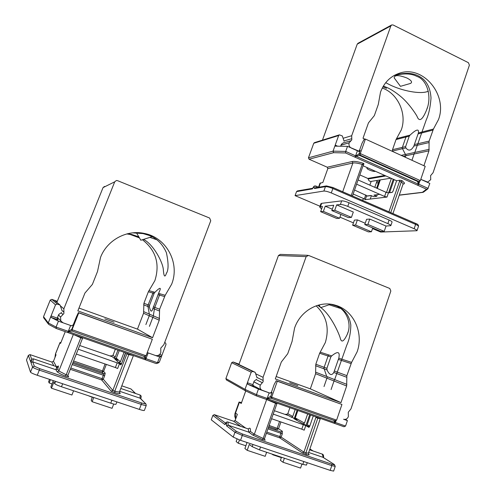 <?xml version="1.0" encoding="UTF-8"?>
<svg xmlns="http://www.w3.org/2000/svg" width="496" height="496" viewBox="0 0 496 496"><rect width="100%" height="100%" fill="white"/><g stroke="black" fill="none" stroke-linecap="round" stroke-linejoin="round"><path stroke-width="0.74" d="M428.352 91.177L427.366 91.58C420.081 94.277 402.56 91.035 389.856 84.835L385.721 82.677M409.863 83.619L410.521 83.427C412.622 82.224 411.444 80.42 406.987 78.027C398.741 74.89 394.463 74.828 394.165 77.847L394.934 78.883M333.87 304.984L331.043 304.271M334.664 379.601L346.747 345.228C349.283 339.797 350.647 333.101 350.833 325.14C349.438 315.487 344.534 309.033 336.114 305.778M331.08 389.546L334.279 380.234M327.162 377.437L324.018 386.551M328.792 354.956L328.278 355.396L323.9 368.038L326.734 376.501M53.283 380.63L50.877 386.868L51.466 388.219L53.934 382.001L54.721 383.656C55.391 384.394 57.635 385.423 61.473 386.756L110.757 403.18C113.9 404.197 115.636 404.544 115.971 404.234L116.87 401.89M146.233 405.486L144.367 410.44C144.069 410.738 142.402 410.397 139.364 409.411L37.256 375.267C33.325 373.903 31.074 372.868 30.498 372.167L26.499 359.991L28.365 355.372L29.989 354.615L31.806 359.451M57.635 366.587C58.596 365.205 58.633 366.023 57.753 369.043L55.998 369.756L32.724 361.888L30.95 362.582L31.781 359.705L30.64 361.727L28.365 355.372M139.364 409.411L141.261 404.395C144.293 405.387 145.954 405.747 146.246 405.461L145.979 404.029L140.046 398.17L119.71 391.294M70.81 368.038L102.04 378.665L103.366 375.243L104.631 375.794L103.304 379.217L101.742 379.986L102.04 378.665L103.304 379.217L112.821 390.408L114.768 391.195C117.75 391.97 119.338 392.162 119.524 391.778L133.374 355.644M115.345 349.24L113.02 355.241L111.488 355.979L110.757 355.725L111.569 356.475L79.701 345.501M78.238 349.203L119.493 363.686L117.633 368.509L115.382 367.542L117.236 362.737M76.322 354.057L115.382 367.542M65.261 331.644L60.58 343.412L59.991 342.556L60.903 342.593M57.294 301.326L51.844 299.361L50.245 300.08L43.543 316.696L43.834 318.004M58.435 321.172L56.073 327.062L56.333 328.513L67.673 332.494L68.281 331.353L71.74 329.363L72.069 330.776L72.701 331.278L144.131 356.432L146.035 355.768L72.069 329.691L78.752 312.858L78.405 312.598L76.527 316.603L73.203 324.961L71.455 325.773L58.435 321.172L51.045 317.384L51.076 315.921L55.527 304.854L57.257 304.067L60.078 305.083L62.155 310.986M57.17 318.872L58.106 319.889L57.263 318.11L58.726 314.47L61.516 312.585M57.269 301.388L54.591 300.421L60.078 305.083M57.263 318.11L51.076 315.921L48.267 322.908L56.073 327.062L68.281 331.353L70.618 325.481M68.541 331.446L72.292 331.043M143.815 356.32L145.508 358.682L145.96 358.67L145.266 359.743L144.906 359.612L145.508 358.682L68.634 331.663L68.095 332.642L56.339 328.513M145.39 356.326L145.712 358.583M125.494 352.799L121.799 363.06M125.717 352.879L121.489 363.859L120.838 364.913L119.493 363.686M49.538 379.378L48.614 381.697L49.16 382.955L52.049 383.916M49.16 382.955L50.462 379.688M51.466 388.219L71.932 395.008L73.588 390.792M92.405 397.067L91.171 400.247L92.132 401.71L112.071 408.326L113.714 404.048M92.132 401.71L93.756 397.513M88.133 395.641L92.306 397.327M48.899 324.527L48.286 323.931L48.267 322.908L43.543 316.696M81.17 337.237L80.829 337.776L73.588 334.571M117.081 358.856L113.64 357.932L115.196 357.182L117.924 350.139M145.266 359.743L155.998 363.512L156.86 363.487L157.48 362.719L159.377 362.03L166.017 344.472L165.652 343.058L164.678 342.513M147.386 352.65L148.155 352.91L145.96 358.67L157.48 362.719L159.65 356.977L161.386 356.463L161.95 355.229L159.687 354.429M164.635 342.624L165.317 342.866M148.155 352.91L159.65 356.977M78.752 312.858L152.328 339.252L78.405 312.598M152.328 339.252L146.035 355.768M159.377 362.03L158.478 362.836M117.013 360.995L117.44 359.879M110.757 355.725L110.552 356.24M119.443 392.348L120.1 393.099C120.714 393.929 119.021 393.83 115.029 392.813L111.141 391.239L112.821 390.408L127.094 353.363M133.405 355.576L128.824 354.621L129.003 354.032M120.788 388.473L140.17 395.045L140.046 398.17L140.554 398.548M135.594 393.489L130.969 388.957L121.799 385.838M60.016 342.637L55.509 353.946L56.036 354.814L53.456 361.293L51.857 362.049L29.989 354.615M103.242 379.359L101.897 379.068M71.467 325.791L73.203 324.961M82.534 338.309L67.952 375.28L82.534 338.309L80.829 337.776L66.204 374.802L67.952 375.28L67.958 376.266L68.696 376.929L67.871 375.571M121.092 364.696L119.976 363.686L121.365 364.169M124.062 352.296L120.392 361.807L118.773 362.595L121.601 363.574M118.773 362.595L114.743 358.937L118.215 359.867M116.988 359.098L118.122 360.115M68.082 332.636L144.894 359.612L68.095 332.642M119.245 350.604L116.318 358.18L120.392 361.807M127.261 233.821L136.313 236.034M143.623 233.56L133.275 232.798M153.338 315.828L154.498 308.202L159.786 294.395M149.408 326.362L153.152 316.578M149.55 315.003L145.886 324.564M153.419 291.902L147.82 305.635L149.327 314.092M148.347 291.76L143.914 303.273L143.561 313.249L137.46 329.121L152.582 337.726L77.847 310.88L84.94 293.043L92.392 284.394L97.514 271.486L100.545 257.337C107.173 239.903 127.038 229.388 144.59 233.492C166.681 237.708 180.184 263.345 171.61 284.276L165.193 295.3L158.559 293.384L159.625 290.972C161.324 287.041 159.755 287.494 154.907 292.33L149.011 290.631L148.347 291.76L154.089 293.458L154.907 292.33M158.559 293.384L152.328 310.031C151.429 312.182 150.455 311.197 149.42 307.067L149.507 305.393L154.089 293.458M152.582 337.726L159.253 320.224L159.625 309.231L165.193 295.3M132.655 232.853L143.053 233.597L148.887 235.327C156.68 238.148 162.521 243.933 166.402 252.675C168.64 263.252 168.615 270.196 166.327 273.494C164.883 277.748 163.891 276.613 163.358 270.084C163.116 262.39 153.097 243.964 143.48 239.401M138.849 236.871L131.545 234.397L127.503 233.759M147.25 352.588L155.304 355.44C157.796 356.035 159.631 355.136 160.809 352.743L160.778 348.093L163.866 344.652L210.757 220.739L209.597 218.029L117.521 180.649L116.362 180.513L114.712 181.821L103.038 187.612L56.879 302.362M58.528 314.966L60.574 317.037L63.897 313.528L63.86 308.822L114.712 181.821M60.574 317.037L58.491 315.053M71.653 325.847L63.066 322.809L60.797 320.949L60.537 317.118M104.544 186.422L103.038 187.612M142.439 239.729C155.949 250.381 160.096 264.015 154.882 280.631L149.011 290.631M126.809 233.932L130.25 234.49L139.45 237.894M137.46 329.121L78.976 308.047M104.805 318.878L114.092 322.22L104.805 318.878M352.625 225.215L355.582 225.06L371.423 231.781L368.348 231.88L352.625 225.215L354.411 220.1L357.387 219.902L365.223 223.243M364.758 224.576L367.92 224.409L384.214 231.359L380.94 231.465L364.758 224.576L366.594 219.294L369.768 219.083L386.037 226.052L390.823 225.668C390.947 225.234 389.961 224.552 387.853 223.622L347.77 206.404C344.54 205.096 342.085 204.451 340.399 204.476L341.676 200.861L321.675 203.323L320.869 203.763M351.435 217.384L348.39 217.608L331.836 210.564L334.757 210.273L351.435 217.384L353.313 212.034L336.66 204.898L340.399 204.476M331.836 210.564L333.727 205.232L325.227 206.193L332.314 209.219M320.639 211.662L323.367 211.395L339.568 218.265L336.722 218.476L320.639 211.662L322.481 206.503L319.691 207.061L320.906 203.664M321.575 209.039L319.691 207.061M353.437 222.884L339.958 217.161M390.848 225.587L392.051 222.09C392.181 221.65 391.189 220.962 389.087 220.026L349.048 202.771C345.824 201.457 343.368 200.818 341.676 200.861M372.527 228.582L380.674 232.047L417 230.727C417.136 230.299 416.187 229.636 414.154 228.73L331.291 192.95C327.992 191.611 325.519 190.979 323.863 191.053L295.077 195.629L319.988 206.231M356.63 184.196L384.58 196.453L387.004 197.061L365.155 199.652L364.362 198.896L353.164 194.029M365.316 199.584L366.699 195.622L354.566 190.055M358.112 179.986L386.024 192.274L388.449 192.876L387.004 197.061M339.214 134.912L314.476 142.637L313.751 143.27L308.469 157.796L309.051 159.21L327.242 167.214L327.825 168.615L322.84 182.497L319.963 183.266M417.961 181.511L417.545 181.455L418.388 184.165L355.892 156.147L355.08 157.207L354.733 157.058L355.595 155.856L355.892 156.147L359.625 155.434L417.545 181.455L418.953 181.4L420.36 180.606L360.282 153.574L365.409 139.066L364.107 139.432L362.024 143.257L359.47 150.474L358.868 151.119L347.51 146.345L335.42 146.153L335.215 145.099L338.656 135.532L339.431 134.85L342.339 135.966L344.106 141.304M340.653 146.246L341.384 144.212L343.61 142.681M337.677 146.208L335.215 145.099L333.045 151.15L345.7 151.423L345.607 152.973L354.733 157.058M347.51 146.345L345.7 151.423L355.595 155.856L357.387 150.79M355.812 155.949L358.992 153.89L359.625 155.434L360.431 155.242L360.282 153.574L358.992 153.89L360.276 150.269L358.856 151.119M418.388 184.165L418.754 184.183L417.843 185.324L417.533 185.175L418.388 184.165M418.5 181.468L418.556 184.09M418.463 181.319L360.431 155.242M394.078 179.614L389.583 192.646L392.361 192.287M363.109 165.8L396.626 180.749L392.999 191.282L392.125 192.405L388.449 192.876M339.568 218.265L340.919 214.427M323.367 211.395L325.227 206.193M334.757 210.273L336.66 204.898M367.92 224.409L369.768 219.083M384.214 231.359L386.037 226.052M355.582 225.06L357.387 219.902M371.423 231.781L372.738 227.974M309.051 159.21L333.61 152.681L333.045 151.15L308.469 157.796M363.692 163.426L362.185 164.424C357.914 163.147 354.814 162.676 352.885 163.017L352.272 161.51C354.659 161.113 358.465 161.752 363.692 163.426L363.921 163.996L363.357 165.1L362.185 164.424L351.242 195.467M312.567 188.418L312.337 188.895L296.546 191.599L295.077 195.629M312.561 188.306L297.439 190.923L296.546 191.599M374.796 187.333L377.208 180.408M371.175 181.412L369.867 185.163M417.843 185.324L426.51 189.205L427.775 188.964L429.827 183.421L420.782 179.347L427.719 182.106L427.099 182.193M378.312 183.315L376.476 182.503M379.279 180.067L380.258 179.992M418.667 184.407L418.252 184.469M365.409 139.066L425.208 166.327L420.36 180.606M423.441 192.175L422.418 192.305L426.51 189.205M370.252 199.045L371.411 195.715M363.45 198.499L362.96 199.913L361.801 200.049M392.95 213.565L403.019 184.221L402.926 183.415L401.314 181.896L401.909 180.513L399.937 180.234L396.626 180.749M388.926 211.817L399.937 180.234M326.151 185.957L315.654 187.773L314.452 188.53L314.16 186.595L312.337 188.895M379.781 194.345L373.934 195.095L376.724 196.317L377.295 194.668M366.556 196.038L370.89 195.486L373.662 196.695L376.724 196.317M379.421 180.135L376.638 188.145M391.369 178.405L386.508 192.473M380.289 179.899L377.32 188.443M388.56 192.863L393.26 179.248M340.2 308.357L329.133 304.767M382.931 86.8L386.582 88.331M414.799 152.439L426.213 119.976C428.73 114.502 430.33 107.179 431.018 98.003C430.286 86.967 426.058 79.596 418.333 75.888C411.978 72.714 404.011 72.528 394.438 75.33M411.953 160.282L414.346 153.295M405.957 155.087L405.226 157.213M406.664 135.978L406.15 136.456L402.151 148.044L405.461 154.454M246.562 442.345L246.977 442.668L244.9 448.514L247.182 450.331L249.277 444.428L252.216 446.679L259.513 449.897L302.833 464.38L306.447 465.099L307.266 462.7M335.222 466.414L333.641 471.095L330.175 470.382L240.554 440.33L233.219 437.106L211.259 419.808L212.865 415.406L214.291 414.662L225.606 423.193M264.678 440.002L262.539 439.685L252.824 435.079L248.769 432.152L248.31 428.953C249.972 427.372 250.685 428.215 250.443 431.489L248.769 432.152L228.259 425.196L226.536 425.835L226.56 422.89L224.911 424.595L212.865 415.406M330.175 470.382L331.787 465.626L335.234 466.364L334.391 464.547L322.964 457.306L308.673 452.457M289.906 407.7L287.81 413.683L286.459 414.408L285.808 414.185L287.736 415.313L274.418 410.744M273.228 414.11L305.784 425.593L304.197 430.175L301.785 429.176L303.372 424.601M271.603 418.723L301.785 429.176M245.743 390.947L241.236 403.484L239.066 402.039L241.571 402.547M239.053 364.151L233.07 361.993L231.663 362.706L225.897 378.553L226.467 379.973M256.482 395.926L266.389 399.416L267.394 398.499C269.433 396.912 270.512 396.285 270.624 396.626L271.659 397.178L271.951 398.561L334.682 420.713L336.604 420.143L271.659 397.178L277.307 381.213L276.26 380.717L274.207 384.369L271.393 392.299L272.037 392.64L269.923 393.13L258.447 389.05L247.659 384.195L247.405 382.72L251.187 372.205L252.693 371.43L255.173 372.322L257.052 377.84M253.351 386.124L253.871 386.403L252.848 384.654L254.088 381.195L256.506 379.359M239.035 364.207L235.891 363.072L255.173 372.322M252.848 384.654L247.405 382.72L245.018 389.36L256.451 394.642L256.42 395.907L245.489 390.829L245.018 389.36L225.897 378.553M258.447 389.05L256.451 394.642L267.158 398.418L269.136 392.844M267.394 398.499L271.231 398.183M333.777 420.397L335.023 422.511L335.414 422.487L334.273 423.324M335.023 420.782L335.203 422.412M310.564 414.972L307.216 424.663L309.764 426.107M313.28 415.927L309.659 426.424L308.841 427.341L305.784 425.593M237.051 439.022L236.152 441.545L238.278 443.244L245.873 445.78M238.278 443.244L239.456 439.952M247.182 450.331L265.193 456.326L266.619 452.271M281.499 457.244L280.42 460.344L282.987 462.247L300.57 468.094L301.952 464.082M282.987 462.247L284.394 458.211M271.895 454.038L272.974 454.832L281.362 457.634M272.974 454.832L273.11 454.441M256.37 395.87L245.483 390.823M275.937 402.777L275.565 403.304L266.402 399.416M225.302 423.844L224.911 424.595M297.141 410.248L294.351 418.258L291.381 417.217L292.752 416.479L295.17 409.553M345.662 419.294L347.398 420.608L345.557 426.058L344.019 426.758L334.552 423.417M253.871 381.802L260.27 385.119L263.14 381.746L263.054 377.326L306.156 256.618L308.599 255.44L389.794 288.48L390.842 291.009L350.97 408.909L348.291 412.213L348.366 416.59C347.361 418.872 345.762 419.759 343.567 419.244L347.398 420.608M277.307 381.213L341.942 404.457L276.26 380.717M341.942 404.457L336.604 420.143M285.808 414.185L285.64 414.662M308.431 453.945C309.888 454.987 309.194 455.173 306.342 454.497L302.455 452.941L303.924 452.123L316.076 416.913M320.397 418.438L319.877 418.698L317.812 418.171L318.017 417.601M309.591 449.791L322.338 454.15L323.231 457.455M239.376 402.312L235.495 413.1L237.33 414.352L235.11 420.534L233.703 421.278L214.291 414.662M268.807 426.659L277.171 429.53L278.523 428.798L282.329 431.216L280.959 431.966L268.448 427.676M271.393 392.299L269.923 393.13M309.076 427.323L305.784 425.444L308.884 426.523L309.151 425.754M307.656 413.949L304.482 423.113L303.068 423.888L308.884 426.523M303.068 423.888L293.899 418.655L296.899 419.703L297.154 418.965M294.351 418.258L296.899 419.703M267.474 398.697L266.767 399.547L334.254 423.317L335.023 422.511L267.468 398.679M266.73 399.534L334.254 423.317M297.86 410.502L295.281 417.911L304.482 423.113M306.144 424.96L309.702 414.668M319.635 353.245L315.809 364.244L315.599 373.705L310.335 388.852L341 402.622L275.299 378.956L281.306 362.024L287.73 353.722L292.07 341.459L294.568 328.073C300.502 310.409 319.66 300.043 335.668 305.3C353.617 310.316 363.983 332.977 357.126 351.844L351.608 362.371L338.78 358.205C340.213 351.639 337.85 350.877 331.694 355.899L320.211 352.166L319.635 353.245L330.838 356.934L331.694 355.899M338.78 358.205L333.82 372.477C331.675 375.881 329.425 375.044 327.062 369.973L326.907 368.311L330.838 356.934M341 402.622L346.661 385.993L346.871 375.627L351.608 362.371M330.448 304.197L334.936 305.567C345.644 308.27 352.427 323.088 347.305 334.23C343.902 341.477 341.583 342.91 340.349 338.532C339.884 335.755 331.65 315.623 320.85 307.588M320.621 307.396L317.812 305.269M260.27 385.119L253.84 381.877M270.097 393.185L261.646 390.048C260.127 388.821 259.656 387.209 260.245 385.2M307.743 255.322L280.345 254.38L278.43 255.545L238.917 364.523M316.132 305.815C326.511 315.778 329.58 328.03 325.326 342.569L320.211 352.166M310.335 388.852L276.167 376.514M289.695 382.701L297.916 385.665L289.695 382.701M156.798 239.766L149.916 237.367M382.261 88.04C397.947 93.415 407.216 113.968 401.283 129.915L396.031 139.581L392.522 149.68L392.33 151.336M423.9 165.732L428.972 150.834L429.114 141.106L433.43 129.047L418.401 132.94L413.838 146.078C411.296 150.722 408.642 151.336 405.871 147.92L405.629 146.611L409.225 136.183L410.08 135.098L396.564 138.601M393.762 75.708C403.49 73.117 411.215 73.358 416.938 76.434C426.951 79.527 432.345 96.689 426.498 110.174C422.35 120.218 419.163 122.208 416.944 116.132C415.164 112.927 409.008 103.875 402.064 97.644C397.11 93.347 392.355 90.086 387.785 87.86L383.371 86.05M365 139.184L363.004 138.272L368.454 122.872L374.344 115.605L378.287 104.451L380.525 92.082C384.158 82.51 390.47 76.217 399.46 73.203C423.007 64.784 448.018 95.021 438.476 119.604L433.43 129.047M427.719 182.106L430.726 179.664L430.609 175.609L433.07 172.732L469.396 65.168L468.416 62.701L393.117 24.986L391.735 24.93L390.86 25.891L357.225 44.156L322.468 140.139M341.068 145.08L349.172 142.798L351.8 139.878L351.695 135.718L390.86 25.891M349.172 142.798L341.043 145.154M359.718 151.838L351.267 148.031C349.277 146.884 348.57 145.161 349.147 142.873M391.499 25.054L358.038 43.264L357.225 44.156M378.727 182.137L376.886 181.319M359.891 174.933L367.772 178.424L368.187 178.982C368.559 180.563 369.489 181.381 370.977 181.437L371.454 181.356M375.385 171.275L375.088 171.374C372.843 171.92 364.864 168.361 367.424 167.958L367.858 167.921M418.401 132.94C419.12 128.501 416.349 129.22 410.08 135.098M30.696 361.596C31.279 359.557 32.203 358.645 33.461 358.856L32.724 361.888L34.348 366.209L39.754 368.658L39.314 370.121L141.261 404.395L141.515 402.919C144.373 403.843 145.675 404.079 145.421 403.626M111.141 391.239L101.742 379.986L70.308 369.303M33.48 358.862L56.6 366.705L55.998 369.756L57.121 371.839L60.729 374.077L65.205 376.024L68.696 376.929M39.754 368.658L141.515 402.919M115.029 392.813L114.768 391.195L128.824 354.621L126.889 353.865M119.511 391.809L119.505 392.646L120.1 393.099M58.106 319.889L51.045 317.384M55.527 304.854L50.245 300.08M51.844 299.361L57.257 304.067M73.414 325.159L71.74 329.363L71.852 330.522M110.757 403.18L111.891 400.229M62.651 383.761L61.473 386.756M54.721 383.656L55.608 381.405M113.02 355.241L115.196 357.182M113.64 357.932L111.488 355.979M161.386 356.463L158.261 355.359M135.358 393.415L130.969 388.957M30.498 372.167L32.556 367.052L30.95 362.582M34.348 366.209L32.556 367.052C33.139 367.734 35.39 368.757 39.314 370.121L37.256 375.267M53.456 361.293L56.426 366.643M53.859 365.775L51.857 362.049M57.753 369.043L58.85 371.014L73.334 334.484M72.664 363.332L103.658 373.928L102.077 372.149L73.098 362.229M73.582 361.001L102.362 370.865L103.608 371.405L102.077 372.149L105.04 363.977M104.631 375.794L105.208 373.172L103.658 373.928L103.366 375.243L72.168 364.585M106.318 364.417L103.608 371.405L105.208 373.172M67.933 375.292L67.958 376.266M65.205 376.024L66.204 374.802L58.85 371.014L57.121 371.839M54.938 357.566L55.49 353.853L54.951 357.535M143.914 303.273L149.507 305.393M159.253 320.224L143.561 313.249M143.828 311.705L159.545 318.519M60.332 305.803L63.86 308.822M63.885 312.182L61.963 310.453M61.12 312.802L62.949 314.526M164.474 296.54L158.001 294.618M153.32 306.838L159.625 309.231M159.334 310.93L152.836 308.4M149.42 307.067L143.648 304.817M414.154 228.73L415.617 224.403L415.512 223.355L332.959 187.562M417.031 230.64L418.45 226.418C418.593 225.984 417.651 225.308 415.617 224.403L332.866 188.523L331.291 192.95M390.761 212.617L401.314 181.896L399.416 181.319M365.75 194.934L364.362 198.896M384.58 196.453L386.024 192.274M338.656 135.532L313.751 143.27M359.47 150.474L360.276 150.269M387.853 223.622L389.087 220.026M349.048 202.771L347.77 206.404M321.675 203.323L320.453 206.733M327.242 167.214L352.272 161.51M342.699 191.76L352.885 163.017L327.825 168.615M419.802 181.102L418.754 184.183L428.147 188.393M399.292 195.077L422.418 192.305M403.05 184.159L404.283 183.756L404.513 182.981L401.909 180.513M323.863 191.053L325.444 186.651L314.452 188.53M332.866 188.523C329.573 187.184 327.1 186.558 325.444 186.651L326.405 185.913L332.866 187.494L332.866 188.523M312.399 188.623C314.737 185.138 313.869 186.236 315.741 185.963L316.15 187.686M320.478 182.931L318.947 187.203M363.246 165.174L352.47 196.001M417.533 185.175L355.08 157.207M333.61 152.681L345.607 152.973M225.029 424.198C225.829 422.394 226.79 421.668 227.912 422.015L228.259 425.196L236.511 431.421L242.383 433.975L242.296 435.457L331.787 465.626L331.725 464.144C334.174 464.938 334.967 465.025 334.099 464.399M302.455 452.941L279.775 437.875L266.451 433.33M242.383 433.975L331.725 464.144M266.873 432.134L279.8 436.548L280.941 433.281L282.292 433.857L281.151 437.119L279.775 437.875L279.8 436.548L281.151 437.119L303.924 452.123L305.865 452.898L308.456 453.096L320.267 418.705M306.342 454.497L305.865 452.898L317.812 418.171L315.871 417.421M253.871 386.403L247.659 384.195M251.187 372.205L231.663 362.706M233.07 361.993L252.693 371.43M272.037 392.64L270.624 396.626L271.027 398.059L271.69 398.424M302.833 464.38L303.806 461.54M260.524 447.026L259.513 449.897M252.216 446.679L252.985 444.503M287.81 413.683L292.752 416.479M291.381 417.217L286.459 414.408M336.077 420.54L335.414 422.487L345.557 426.058M312.976 450.945L309.876 448.967M233.219 437.106L234.955 432.258L226.536 425.835M236.511 431.421L234.955 432.258L242.296 435.457L240.554 440.33M235.11 420.534L245.613 428.036M240.802 426.405L233.703 421.278M250.443 431.489L254.33 434.267L266.662 399.509M269.216 425.5L278.523 428.798L280.922 421.953M277.171 429.53L277.196 428.24L279.564 421.482M282.292 433.857L282.329 431.216M268.032 428.86L280.941 433.281L280.959 431.966M262.539 439.685L263.165 438.439L264.517 438.824L265.124 440.318M252.824 435.079L254.33 434.267L263.165 438.439L275.565 403.304L276.892 403.732L264.455 438.762M276.824 403.676L277.121 403.192M275.379 428.916L275.181 429.982M235.203 412.765L235.668 418.977M315.809 364.244L326.907 368.311M346.661 385.993L315.599 373.705M315.816 372.236L346.896 384.381M306.156 256.618L278.43 255.545M255.651 373.742L263.054 377.326M263.116 380.482L256.903 377.406M256.141 379.589L262.322 382.707M350.988 363.562L338.452 359.439M334.453 371.076L346.871 375.627M346.636 377.233L333.82 372.477M327.062 369.973L315.586 365.713M392.522 149.68L405.629 146.611M409.225 136.183L396.031 139.581M428.972 150.834L403.217 156.302M401.183 155.372L429.183 149.339M343.108 138.291L351.695 135.718M351.769 138.688L343.988 140.951M343.015 143.009L351.05 140.709M367.772 178.424L384.778 175.466M368.187 178.982L385.845 175.944M432.859 130.107L418.171 133.889M414.513 144.528L429.114 141.106M428.904 142.6L413.838 146.078M405.871 147.92L392.324 151.051M394.165 77.847L400.452 86.329L410.521 83.427M43.561 317.645L48.286 323.931M155.998 363.512L145.291 359.749M158.726 362.743L157.046 363.363M145.774 403.818L140.535 398.505M140.858 398.834C141.348 394.735 141.527 396.837 140.213 395.058M56.228 328.451L48.732 324.44M56.625 366.711L57.741 366.513L56.947 367.889M55.49 353.853L59.991 342.556M166.327 273.494L166.557 272.893M57.524 317.471L60.797 320.949M130.25 234.49L131.545 234.403M143.053 233.597L144.59 233.492M152.322 310.031L152.501 309.578M159.414 291.53L159.625 290.972M415.574 223.38C417.719 224.118 418.692 225.097 418.481 226.325M418.165 181.511L418.934 181.4M366.507 196.174L371.12 195.585M423.448 192.169L427.459 189.15M422.84 192.38L399.249 195.207M376.731 187.872L376.197 187.953M332.915 187.519L415.512 223.355M315.89 186.031L318.699 187.246M318.556 187.184L319.988 183.191M318.978 304.947L320.652 307.656L330.665 304.246M308.425 453.183L308.425 453.958M266.389 399.416L256.444 395.913M226.257 379.855L245.359 390.743M344.026 426.752L334.595 423.435M334.242 464.454L323.187 457.417M313.069 450.976L309.882 448.948M323.578 457.665C323.727 455.452 323.274 454.262 322.226 454.088M227.974 422.04L248.31 428.953M239.066 402.039L234.93 413.683L234.8 416.46L235.625 419.095M347.305 334.23L348.049 332.066M252.793 385.324L261.646 390.048M332.593 304.761L335.668 305.3M136.456 232.816L140.833 240.238L151.974 236.716M426.498 110.174L427.403 107.539M390.836 178.169L370.977 181.437M394.698 75.187L399.46 73.203"/></g></svg>
